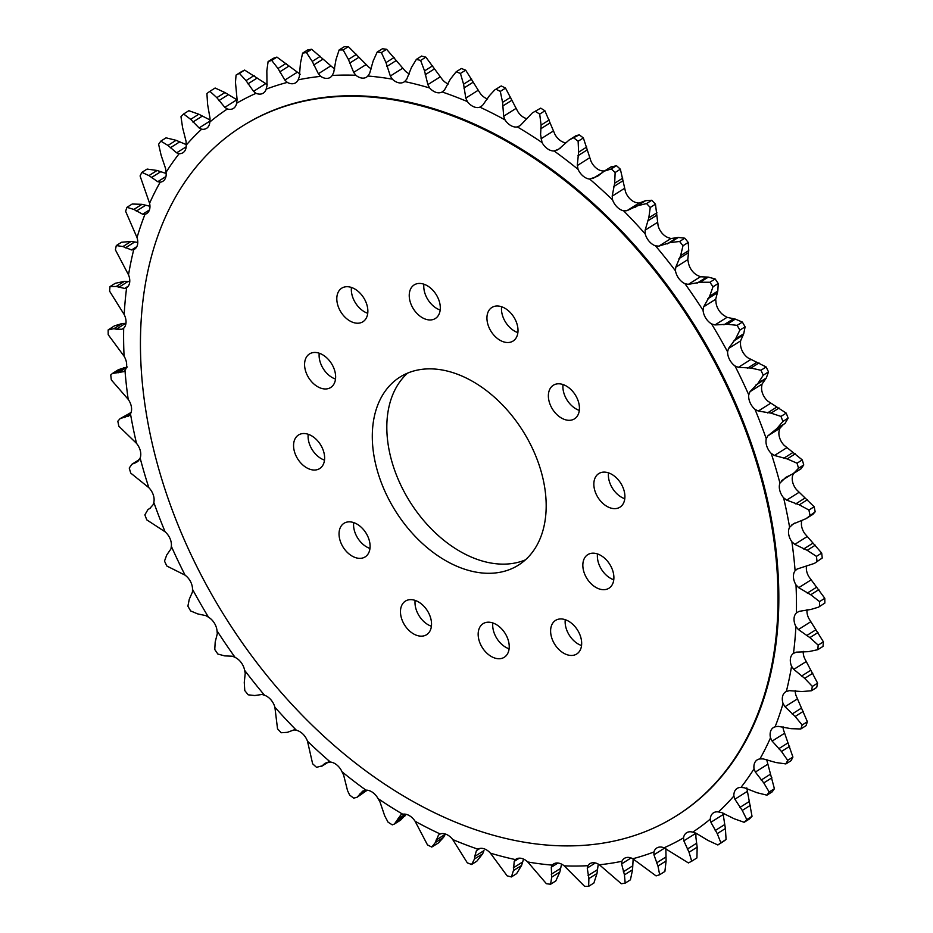 <?xml version="1.0" encoding="UTF-8"?>
<svg xmlns="http://www.w3.org/2000/svg" width="933" height="933" viewBox="0 0 933 933"><rect width="100%" height="100%" fill="white"/><g stroke="black" fill="none" stroke-linecap="round" stroke-linejoin="round"><path stroke-width="1.4" d="M624.783 498.723A19.85 13.435 57.8 0 1 608.817 479.282A19.85 13.435 57.8 0 1 608.503 472.879M624.469 492.321A19.85 13.435 57.8 0 1 619.955 507.179A19.85 13.435 57.8 0 1 594.286 488.437A19.85 13.435 57.8 0 1 598.788 473.579A19.85 13.435 57.8 0 1 624.469 492.321M581.551 645.543A19.85 13.435 57.8 0 1 565.585 626.101A19.85 13.435 57.8 0 1 565.258 619.699M581.224 639.14A19.85 13.435 57.8 0 1 576.722 653.998A19.85 13.435 57.8 0 1 551.053 635.256A19.85 13.435 57.8 0 1 555.555 620.398A19.85 13.435 57.8 0 1 581.224 639.14M431.408 626.241A19.85 13.435 57.8 0 1 415.442 606.8A19.85 13.435 57.8 0 1 415.127 600.397M431.093 619.839A19.85 13.435 57.8 0 1 426.591 634.697A19.85 13.435 57.8 0 1 400.91 615.955A19.85 13.435 57.8 0 1 405.412 601.109A19.85 13.435 57.8 0 1 431.093 619.839M324.497 460.121A19.85 13.435 57.8 0 1 308.531 440.679A19.85 13.435 57.8 0 1 308.217 434.277M324.183 453.718A19.85 13.435 57.8 0 1 319.681 468.576A19.85 13.435 57.8 0 1 294.012 449.846A19.85 13.435 57.8 0 1 298.513 434.988A19.85 13.435 57.8 0 1 324.183 453.718M367.742 313.301A19.85 13.435 57.8 0 1 351.776 293.86A19.85 13.435 57.8 0 1 351.449 287.457M367.415 306.899A19.85 13.435 57.8 0 1 362.914 321.757A19.85 13.435 57.8 0 1 337.245 303.015A19.85 13.435 57.8 0 1 341.746 288.169A19.85 13.435 57.8 0 1 367.415 306.899M517.873 332.603A19.85 13.435 57.8 0 1 501.907 313.161A19.85 13.435 57.8 0 1 501.592 306.759M517.558 326.2A19.85 13.435 57.8 0 1 513.057 341.058A19.85 13.435 57.8 0 1 487.376 322.317A19.85 13.435 57.8 0 1 491.889 307.458A19.85 13.435 57.8 0 1 517.558 326.2M440.178 310.036A19.85 13.435 57.8 0 1 424.212 290.595A19.85 13.435 57.8 0 1 423.897 284.192M439.863 303.633A19.85 13.435 57.8 0 1 435.361 318.491A19.85 13.435 57.8 0 1 409.68 299.761A19.85 13.435 57.8 0 1 414.182 284.903A19.85 13.435 57.8 0 1 439.863 303.633M579.311 410.392A19.85 13.435 57.8 0 1 563.345 390.962A19.85 13.435 57.8 0 1 563.031 384.559M578.996 404.001A19.85 13.435 57.8 0 1 574.483 418.847A19.85 13.435 57.8 0 1 548.814 400.117A19.85 13.435 57.8 0 1 553.316 385.259A19.85 13.435 57.8 0 1 578.996 404.001M613.774 579.778A19.85 13.435 57.8 0 1 597.808 560.336A19.85 13.435 57.8 0 1 597.482 553.945M613.447 573.375A19.85 13.435 57.8 0 1 608.946 588.233A19.85 13.435 57.8 0 1 583.277 569.503A19.85 13.435 57.8 0 1 587.778 554.645A19.85 13.435 57.8 0 1 613.447 573.375M509.103 648.808A19.85 13.435 57.8 0 1 493.137 629.367A19.85 13.435 57.8 0 1 492.822 622.964M508.788 642.405A19.85 13.435 57.8 0 1 504.286 657.264A19.85 13.435 57.8 0 1 478.606 638.522A19.85 13.435 57.8 0 1 483.107 623.664A19.85 13.435 57.8 0 1 508.788 642.405M369.969 548.441A19.85 13.435 57.8 0 1 354.004 528.999A19.85 13.435 57.8 0 1 353.689 522.608M369.655 542.038A19.85 13.435 57.8 0 1 365.153 556.896A19.85 13.435 57.8 0 1 339.484 538.166A19.85 13.435 57.8 0 1 343.985 523.308A19.85 13.435 57.8 0 1 369.655 542.038M335.518 379.055A19.85 13.435 57.8 0 1 319.553 359.625A19.85 13.435 57.8 0 1 319.226 353.222M335.192 372.664A19.85 13.435 57.8 0 1 330.69 387.51A19.85 13.435 57.8 0 1 305.021 368.78A19.85 13.435 57.8 0 1 309.523 353.922A19.85 13.435 57.8 0 1 335.192 372.664M374.786 460.226A111.12 75.223 -122.2 0 0 518.48 565.095A111.12 75.223 -122.2 0 0 543.694 481.929A111.12 75.223 -122.2 0 0 399.989 377.072A111.12 75.223 -122.2 0 0 374.786 460.226M407.639 373.107A111.12 75.223 -122.2 0 0 389.306 451.071A111.12 75.223 -122.2 0 0 525.361 559.893M149.572 431.279A407.453 275.795 57.8 0 1 241.985 126.375A407.453 275.795 57.8 0 1 768.897 510.887A407.453 275.795 57.8 0 1 676.483 815.792A407.453 275.795 57.8 0 1 149.572 431.279M676.891 815.535A407.453 275.795 -122.2 0 0 677.3 815.279A407.453 275.795 -122.2 0 0 769.702 510.374A407.453 275.795 -122.2 0 0 242.79 125.862A407.453 275.795 -122.2 0 0 242.382 126.118M621.926 861.287L621.611 863.911L624.445 874.886L625.18 883.143A454.686 307.762 -122.2 0 1 621.343 883.738L599.383 864.774A429.996 291.049 -122.2 0 0 621.926 861.287A13.202 8.933 57.8 0 1 624.41 858.36A13.202 8.933 57.8 0 1 632.796 858.745L656.062 875.889A454.686 307.762 -122.2 0 0 659.666 874.734L664.891 871.445L666.092 860.961L665.847 848.494M632.796 858.745A429.996 291.049 -122.2 0 0 653.928 851.981L653.94 854.803L657.975 866.069L659.666 874.734M695.913 837.426L695.89 833.262L683.842 840.855L689.044 852.261L691.691 861.217L696.928 857.928L697.161 847.152L695.913 837.426M717.874 844.983L708.065 840.458L696.123 833.239L692.706 832.154A429.996 291.049 -122.2 0 0 710.258 819.139L711.063 822.603L717.255 833.635L720.859 842.767A454.686 307.762 -122.2 0 1 717.874 844.983L723.098 841.683A454.686 307.762 -122.2 0 0 726.084 839.467L725.384 828.527L722.97 813.04M744.161 822.3A454.686 307.762 -122.2 0 0 746.785 819.594L752.021 816.293A454.686 307.762 -122.2 0 1 749.397 819.011L744.161 822.3L734.201 818.777L721.862 812.655L718.445 811.943A429.996 291.049 -122.2 0 0 733.863 796.024A13.202 8.933 57.8 0 1 737.14 788.408A13.202 8.933 57.8 0 1 740.942 787.44A429.996 291.049 -122.2 0 0 754.027 768.815A13.202 8.933 57.8 0 1 757.188 759.882A13.202 8.933 57.8 0 1 759.917 758.949A429.996 291.049 -122.2 0 0 770.495 737.863L772.151 741.094L781.481 751.473L787.697 760.348L792.922 757.048L783.417 729.723A13.202 8.933 57.8 0 1 783.323 729.314A13.202 8.933 57.8 0 1 783.032 726.749M766.938 795.173A454.686 307.762 -122.2 0 0 769.165 792L774.39 788.712A454.686 307.762 -122.2 0 1 772.162 791.884L766.938 795.173L756.92 792.688L744.324 787.767L740.942 787.44M752.021 816.293L746.785 787.884M733.863 796.024L734.877 799.219L742.271 810.427L746.785 819.594M792.922 757.048A454.686 307.762 -122.2 0 1 791.126 760.64L785.889 763.929L775.929 762.529L763.206 758.891L759.917 758.949M774.39 788.712L766.949 760.675A13.202 8.933 57.8 0 1 766.833 759.509M754.027 768.815L755.368 772.058L763.777 782.927L769.165 792M807.383 721.71A454.686 307.762 -122.2 0 1 806.03 725.676L800.806 728.976L791.009 728.673L778.297 726.375L775.101 726.83A429.996 291.049 -122.2 0 0 783.055 703.54L785.003 706.724L795.173 716.474L802.158 725.011L807.383 721.71L795.977 695.4A13.202 8.933 57.8 0 1 795.511 693.627A13.202 8.933 57.8 0 1 795.219 690.56M770.495 737.863A13.202 8.933 57.8 0 1 770.401 737.455A13.202 8.933 57.8 0 1 773.399 727.577A13.202 8.933 57.8 0 1 775.101 726.83M817.6 683.143A454.686 307.762 -122.2 0 1 816.702 687.434L811.477 690.735L801.948 691.563L789.376 690.653L786.332 691.493A429.996 291.049 -122.2 0 0 791.557 666.302L793.785 669.381L804.689 678.361L812.363 686.443L817.6 683.143L804.479 658.15A13.202 8.933 57.8 0 1 803.523 655.024A13.202 8.933 57.8 0 1 803.255 651.362M783.055 703.54A13.202 8.933 57.8 0 1 782.6 701.768A13.202 8.933 57.8 0 1 785.586 691.889A13.202 8.933 57.8 0 1 786.332 691.493M823.419 641.834A454.686 307.762 -122.2 0 1 823.011 646.394L817.775 649.695L808.619 651.654L796.327 652.144L793.47 653.38A429.996 291.049 -122.2 0 0 795.896 626.591L798.38 629.542L809.891 637.612L818.194 645.135L823.419 641.834L808.818 618.451A13.202 8.933 57.8 0 1 807.243 613.984A13.202 8.933 57.8 0 1 807.045 609.646M793.621 653.275L793.47 653.38A13.202 8.933 57.8 0 0 790.601 663.165A13.202 8.933 57.8 0 0 791.557 666.302M818.498 607.173L824.854 603.068L818.498 607.173L810.94 609.447L799.056 611.36L796.397 612.958A429.996 291.049 -122.2 0 0 796.001 584.921L798.718 587.685L810.73 594.753L819.559 601.598L824.795 598.298L808.923 576.781A13.202 8.933 57.8 0 1 806.637 571.019A13.202 8.933 57.8 0 1 806.579 565.865M795.896 626.591A13.202 8.933 57.8 0 1 794.321 622.124A13.202 8.933 57.8 0 1 796.397 612.958M814.462 563.38L822.241 558.016L814.462 563.38L797.062 569.06M797.517 568.792L795.103 570.751A429.996 291.049 -122.2 0 0 791.884 541.805L794.799 544.371L807.185 550.307L816.457 556.383L821.693 553.082L804.806 533.664A13.202 8.933 57.8 0 1 801.704 526.678A13.202 8.933 57.8 0 1 801.937 520.439M796.001 584.921A13.202 8.933 57.8 0 1 793.715 579.16A13.202 8.933 57.8 0 1 795.103 570.751M806.135 518.62L812.888 514.363L815.174 511.774L806.135 518.62L793.225 523.984L789.598 527.285A429.996 291.049 -122.2 0 0 783.603 497.802L786.682 500.111L799.313 504.835L808.923 510.048L814.147 506.759L796.514 489.662A13.202 8.933 57.8 0 1 792.514 481.51A13.202 8.933 57.8 0 1 792.863 474.967L793.866 472.914M791.884 541.805A13.202 8.933 57.8 0 1 788.793 534.819A13.202 8.933 57.8 0 1 789.598 527.285M793.61 473.463L801.004 468.798L803.756 464.961L798.531 468.249L793.61 473.463L785.726 477.428L779.941 483.107A429.996 291.049 -122.2 0 0 771.241 453.461L774.46 455.479L787.195 458.919L797.05 463.2L802.275 459.911L784.163 445.321A13.202 8.933 57.8 0 1 779.183 436.084A13.202 8.933 57.8 0 1 779.183 430.626L779.883 428.294L783.405 424.433M783.603 497.802A13.202 8.933 57.8 0 1 779.603 489.65A13.202 8.933 57.8 0 1 779.941 483.107M777.166 428.399L785.038 423.442L788.14 418.136L782.904 421.424L776.921 428.562L767.836 435.886L766.273 438.767A429.996 291.049 -122.2 0 0 754.972 409.33L758.296 411.033L770.996 413.132L780.979 416.41L786.216 413.121L767.894 401.19A13.202 8.933 57.8 0 1 761.864 390.974A13.202 8.933 57.8 0 1 761.666 386.694L762.039 384.104L766.25 378.052L768.5 371.894A454.686 307.762 -122.2 0 0 766.156 366.972L747.904 357.829A13.202 8.933 57.8 0 1 740.802 346.749A13.202 8.933 57.8 0 1 740.499 343.706L740.557 340.918L743.729 333.746L745.105 326.83A454.686 307.762 -122.2 0 0 742.376 322.072L735.332 319.109L727.029 317.337L724.475 315.774A13.202 8.933 57.8 0 1 716.229 303.96A13.202 8.933 57.8 0 1 715.984 302.21L715.704 299.248L717.792 291.073L718.235 283.492A454.686 307.762 -122.2 0 0 715.145 278.955L708.299 277.113L700.415 276.763L697.872 275.573A13.202 8.933 57.8 0 1 688.484 263.141A13.202 8.933 57.8 0 1 688.402 262.733L687.784 259.642L688.729 250.58L688.227 242.44A454.686 307.762 -122.2 0 0 684.822 238.183L678.268 237.472L670.944 238.533L668.436 237.728A13.202 8.933 57.8 0 1 658.115 225.774L655.467 204.187A454.686 307.762 -122.2 0 0 651.794 200.257L645.636 200.665L638.965 203.114L636.551 202.694A13.202 8.933 57.8 0 1 625.507 191.778L620.363 169.211A454.686 307.762 -122.2 0 0 616.468 165.666L610.788 167.182M771.241 453.461A13.202 8.933 57.8 0 1 766.261 444.225A13.202 8.933 57.8 0 1 766.273 438.767M768.5 371.894L763.276 375.194L758.121 383.171L749.992 391.708L748.744 394.834A429.996 291.049 -122.2 0 0 734.994 365.969L738.376 367.334L750.913 368.045L760.931 370.273L766.156 366.972M754.972 409.33A13.202 8.933 57.8 0 1 748.954 399.114A13.202 8.933 57.8 0 1 748.744 394.834M745.105 326.83L739.869 330.119L735.612 338.866L728.51 348.51L727.588 351.846A429.996 291.049 -122.2 0 0 711.552 323.914L714.97 324.941L727.215 324.229L737.14 325.36L742.376 322.072M734.994 365.969A13.202 8.933 57.8 0 1 727.88 354.89A13.202 8.933 57.8 0 1 727.588 351.846M718.235 283.492L712.999 286.793L709.663 296.193L703.657 306.84L703.062 310.351A429.996 291.049 -122.2 0 0 684.95 283.714L688.367 284.355L700.17 282.233L709.92 282.256L715.145 278.955M711.552 323.914A13.202 8.933 57.8 0 1 703.319 312.1A13.202 8.933 57.8 0 1 703.062 310.351M688.227 242.44L683.003 245.741L680.612 255.689L675.737 267.235L675.492 270.873A429.996 291.049 -122.2 0 0 655.526 245.869L658.885 246.125L670.151 242.58L679.597 241.472L684.822 238.183M684.95 283.714A13.202 8.933 57.8 0 1 675.562 271.281A13.202 8.933 57.8 0 1 675.492 270.873M655.467 204.187L650.243 207.488L648.808 217.879L645.123 230.183L645.204 233.915A429.996 291.049 -122.2 0 0 623.641 210.835L626.918 210.706L637.507 205.785L646.569 203.557L651.794 200.257M620.363 169.211L615.139 172.512L614.672 183.218L612.176 196.14L612.584 199.919A429.996 291.049 -122.2 0 0 589.691 179.078L597.575 176.255L604.234 171.159L611.243 168.955L616.468 165.666M604.899 170.961L602.613 170.937A13.202 8.933 57.8 0 1 590.974 161.199L583.358 137.956A454.686 307.762 -122.2 0 0 579.288 134.83L575.859 135.775L569.048 140.067L579.288 134.83M583.358 137.956L578.133 141.245L578.612 152.161L577.305 165.141L578.052 169.339A429.996 291.049 -122.2 0 0 554.12 150.983L558.914 149.047L569.048 140.067M565.818 142.807A13.202 8.933 57.8 0 1 554.948 134.399L544.919 110.805A454.686 307.762 -122.2 0 0 540.72 108.146L532.37 112.893L540.72 108.146M544.919 110.805L539.694 114.106L541.093 125.092L540.592 134.585L542.038 142.539A429.996 291.049 -122.2 0 0 517.36 126.911L520.182 125.605L532.37 112.893M526.877 118.678A13.202 8.933 57.8 0 1 517.897 111.727L505.523 88.11A454.686 307.762 -122.2 0 0 501.254 85.941L494.665 89.988L501.254 85.941M505.523 88.11L500.298 91.411L502.584 102.338L503.68 116.217L504.986 119.867A429.996 291.049 -122.2 0 0 479.877 107.155L482.489 105.487L489.428 95.679L494.665 89.988M271.701 60.412L277.987 68.494L284.857 80.086L287.294 82.407A429.996 291.049 -122.2 0 0 266.15 89.171L267.001 85.789L266.838 70.803L268.109 61.555L273.334 58.266A454.686 307.762 -122.2 0 1 276.938 57.111L271.701 60.412A454.686 307.762 -122.2 0 0 268.109 61.555M239.396 73.38L246.044 80.635L253.543 91.341L256.05 93.323A429.996 291.049 -122.2 0 0 236.585 103.271L237.11 99.738L235.466 82.291L236.072 75.072L241.309 71.783A454.686 307.762 -122.2 0 1 244.621 70.08L239.396 73.38A454.686 307.762 -122.2 0 0 236.072 75.072M207.616 104.473L206.916 93.533A454.686 307.762 -122.2 0 1 209.902 91.317L216.818 97.65L224.83 107.353L227.384 108.986A429.996 291.049 -122.2 0 0 209.832 122.001L210.018 118.339L207.616 104.473M182.6 127.693L180.979 116.707A454.686 307.762 -122.2 0 1 183.603 113.989L190.682 119.342L199.091 127.938L201.633 129.197A429.996 291.049 -122.2 0 0 186.215 145.116L186.075 141.373L182.6 127.693M161.106 155.193L158.61 144.288A454.686 307.762 -122.2 0 1 160.838 141.116L167.963 145.431L176.629 152.825L179.136 153.7A429.996 291.049 -122.2 0 0 166.051 172.325L165.584 168.546L161.106 155.193M277.533 728.813L274.885 707.226A429.996 291.049 -122.2 0 0 296.449 730.306L294.035 729.886L287.364 732.335L281.206 732.743A454.686 307.762 -122.2 0 1 277.533 728.813M328.241 762.016L322.212 765.818L316.532 767.334A454.686 307.762 -122.2 0 1 312.637 763.789L307.493 741.222A429.996 291.049 -122.2 0 0 330.387 762.063L325.069 763.264L321.314 766.541M349.642 795.044L347.531 790.613L343.624 775.043L342.026 771.801A429.996 291.049 -122.2 0 0 365.969 790.158L362.68 791.137L357.141 797.225L353.712 798.17A454.686 307.762 -122.2 0 1 349.642 795.044M388.081 822.195L384.723 815.885L379.941 801.797L378.052 798.601A429.996 291.049 -122.2 0 0 402.729 814.229L400.77 814.987L394.414 824.026L392.28 824.854A454.686 307.762 -122.2 0 1 388.081 822.195M427.477 844.89L415.103 821.273A429.996 291.049 -122.2 0 0 440.201 833.985L438.463 835.105L435.454 842.441L431.746 847.059A454.686 307.762 -122.2 0 1 427.477 844.89M133.256 428.562A429.996 291.049 -122.2 0 0 136.486 443.338L118.853 426.241A454.686 307.762 -122.2 0 1 118.328 423.734A454.686 307.762 -122.2 0 1 117.826 421.226L120.112 418.637L129.197 415.605L130.48 413.855A429.996 291.049 -122.2 0 0 133.256 428.562M815.174 511.774A454.686 307.762 -122.2 0 0 814.672 509.266A454.686 307.762 -122.2 0 0 814.147 506.759M809.949 515.074A454.686 307.762 -122.2 0 0 809.436 512.567A454.686 307.762 -122.2 0 0 808.923 510.048M515.436 859.596L514.211 861.392L513.442 870.582L511.401 876.938A454.686 307.762 -122.2 0 1 507.132 875.842L490.42 853.159A429.996 291.049 -122.2 0 0 515.436 859.596A13.202 8.933 57.8 0 1 516.054 859.141A13.202 8.933 57.8 0 1 527.74 861.975A429.996 291.049 -122.2 0 0 552.243 865.124A13.202 8.933 57.8 0 1 553.584 863.97A13.202 8.933 57.8 0 1 564.22 865.859L584.629 886.35A454.686 307.762 -122.2 0 0 588.665 886.315L593.889 883.026L596.992 873.486L598.251 864.086M625.18 883.143L630.405 879.842L632.562 869.766L633.145 858.896M824.854 603.068A454.686 307.762 -122.2 0 0 824.795 598.298M822.241 558.016A454.686 307.762 -122.2 0 0 821.693 553.082M803.756 464.961A454.686 307.762 -122.2 0 0 802.275 459.911M785.038 423.442L776.921 428.562M788.14 418.136A454.686 307.762 -122.2 0 0 786.216 413.121M487.609 98.98A13.202 8.933 57.8 0 1 480.285 93.463L465.672 70.15A454.686 307.762 -122.2 0 0 461.38 68.517L456.155 71.806A454.686 307.762 -122.2 0 1 460.447 73.45L463.573 84.203L465.8 98.082L467.375 101.604A429.996 291.049 -122.2 0 0 442.149 91.97L442.394 91.831M448.306 83.993A13.202 8.933 57.8 0 1 442.58 79.841L425.868 57.158A454.686 307.762 -122.2 0 0 421.599 56.062L416.375 59.362A454.686 307.762 -122.2 0 1 420.631 60.458L424.55 70.896L427.862 84.623L429.658 87.982A429.996 291.049 -122.2 0 0 404.642 81.556L406.741 79.2L411.441 67.526L416.375 59.362M409.424 73.905A13.202 8.933 57.8 0 1 405.26 71.025L386.6 49.286A454.686 307.762 -122.2 0 0 382.425 48.749L377.2 52.05A454.686 307.762 -122.2 0 1 381.375 52.586L385.994 62.604L390.332 76.028L392.338 79.165A429.996 291.049 -122.2 0 0 367.835 76.016L369.655 73.369L373.165 60.96L377.2 52.05M371.427 68.855A13.202 8.933 57.8 0 1 368.78 67.141L348.371 46.65A454.686 307.762 -122.2 0 0 344.335 46.685L339.111 49.974A454.686 307.762 -122.2 0 1 343.146 49.95L348.406 59.432L353.677 72.377L355.87 75.281A429.996 291.049 -122.2 0 0 332.195 75.456L333.699 72.517L336.008 59.514L339.111 49.974M334.749 68.914A13.202 8.933 57.8 0 1 333.617 68.226L311.657 49.262A454.686 307.762 -122.2 0 0 307.82 49.857L302.595 53.158A454.686 307.762 -122.2 0 1 306.432 52.563L312.252 61.403L318.375 73.742L320.707 76.366A429.996 291.049 -122.2 0 0 298.152 79.853L299.341 76.681L300.438 63.234L302.595 53.158M300.204 74.255L276.938 57.111M267.153 84.506L244.621 70.08M224.83 107.353L236.877 99.761L224.935 92.542L215.126 88.017L209.902 91.317M210.03 119.96L198.799 114.223L188.839 110.7L183.603 113.989M186.238 144.592L176.08 140.312L166.062 137.827L160.838 141.116M166.167 173.491L157.071 170.471L147.111 169.071L141.874 172.36A454.686 307.762 -122.2 0 0 140.078 175.952L149.583 203.277A13.202 8.933 57.8 0 1 146.679 213.575A13.202 8.933 57.8 0 1 144.977 214.31A429.996 291.049 -122.2 0 0 137.023 237.6L125.617 211.29A454.686 307.762 -122.2 0 1 126.97 207.324L133.874 209.435L142.656 214.217L144.977 214.31M149.968 206.251L141.991 204.327L132.194 204.024L126.97 207.324M137.781 242.44L131.052 241.437L121.523 242.265L116.298 245.566A454.686 307.762 -122.2 0 0 115.4 249.857L128.521 274.85A13.202 8.933 57.8 0 1 126.62 287.772A429.996 291.049 -122.2 0 0 124.182 314.549L109.581 291.166A454.686 307.762 -122.2 0 1 109.989 286.606L116.263 286.466L124.625 288.449L126.503 287.842M129.745 281.638L124.381 281.346L115.225 283.305L109.989 286.606M108.146 329.932L113.943 328.673L116.24 329.221L125.488 323.389L122.06 323.553L114.502 325.827L108.146 329.932A454.686 307.762 -122.2 0 0 108.205 334.702L124.077 356.219A13.202 8.933 57.8 0 1 124.975 370.389A429.996 291.049 -122.2 0 0 128.194 399.336L111.307 379.918A454.686 307.762 -122.2 0 1 110.759 374.984L112.38 373.503L123.727 371.637M127.436 366.961L118.538 369.62L112.38 373.503M131.063 412.561L120.112 418.637M357.141 797.225L367.182 790.193M394.414 824.026L400.63 820.107L406.123 814.322M431.746 847.059L438.335 843.012L443.572 837.321L445.228 834.324L435.968 840.155M482.641 853.847L483.982 850.604L474.722 856.436L474.524 858.966L471.62 864.483L476.845 861.194L482.641 853.847L474.524 858.966M511.401 876.938L516.625 873.638L521.559 865.474L523.576 859.095M653.928 851.981A13.202 8.933 57.8 0 1 656.797 847.992A13.202 8.933 57.8 0 1 664.028 847.817L688.379 862.92A454.686 307.762 -122.2 0 0 691.691 861.217M720.859 842.767L726.084 839.467M785.889 763.929A454.686 307.762 -122.2 0 0 787.697 760.348M800.806 728.976A454.686 307.762 -122.2 0 0 802.158 725.011M811.477 690.735A454.686 307.762 -122.2 0 0 812.363 686.443M817.775 649.695A454.686 307.762 -122.2 0 0 818.194 645.135M819.629 606.368A454.686 307.762 -122.2 0 0 819.559 601.598M817.005 561.304A454.686 307.762 -122.2 0 0 816.457 556.383M798.531 468.249A454.686 307.762 -122.2 0 0 797.05 463.2M782.904 421.424A454.686 307.762 -122.2 0 0 780.979 416.41M763.276 375.194A454.686 307.762 -122.2 0 0 760.931 370.273M739.869 330.119A454.686 307.762 -122.2 0 0 737.14 325.36M712.999 286.793A454.686 307.762 -122.2 0 0 709.92 282.256M683.003 245.741A454.686 307.762 -122.2 0 0 679.597 241.472M650.243 207.488A454.686 307.762 -122.2 0 0 646.569 203.557M615.139 172.512A454.686 307.762 -122.2 0 0 611.243 168.955M578.133 141.245A454.686 307.762 -122.2 0 0 574.052 138.119M539.694 114.106A454.686 307.762 -122.2 0 0 535.484 111.435M500.298 91.411A454.686 307.762 -122.2 0 0 496.018 89.241M465.672 70.15L460.447 73.45M425.868 57.158L420.631 60.458M386.6 49.286L381.375 52.586M348.371 46.65L343.146 49.95M311.657 49.262L306.432 52.563M136.486 443.338A13.202 8.933 57.8 0 1 140.137 458.033L136.836 462.162L131.996 464.202L129.244 468.039A454.686 307.762 -122.2 0 0 130.725 473.089L148.837 487.679A13.202 8.933 57.8 0 1 153.817 502.374A429.996 291.049 -122.2 0 0 165.106 531.81L146.784 519.879A454.686 307.762 -122.2 0 1 144.86 514.864L147.962 509.558L149.723 508.497M165.106 531.81A13.202 8.933 57.8 0 1 171.334 546.306L170.961 548.896L166.75 554.948L164.5 561.106A454.686 307.762 -122.2 0 0 166.844 566.028L185.096 575.171A13.202 8.933 57.8 0 1 192.501 589.294A429.996 291.049 -122.2 0 0 208.526 617.226L205.971 615.663L197.668 613.891L190.624 610.928A454.686 307.762 -122.2 0 1 187.895 606.17L189.271 599.254L192.443 592.082L192.501 589.294M208.526 617.226A13.202 8.933 57.8 0 1 217.016 630.79L217.296 633.752L215.208 641.927L214.765 649.508A454.686 307.762 -122.2 0 0 217.856 654.045L224.701 655.887L232.585 656.237L235.128 657.427A13.202 8.933 57.8 0 1 244.598 670.267A429.996 291.049 -122.2 0 0 264.564 695.272L262.056 694.467L254.732 695.528L248.178 694.817A454.686 307.762 -122.2 0 1 244.773 690.56L244.271 682.42L245.216 673.358L244.598 670.267M440.306 833.95L440.201 833.985A13.202 8.933 57.8 0 1 452.715 839.537L467.328 862.85A454.686 307.762 -122.2 0 0 471.62 864.483M564.22 865.859A429.996 291.049 -122.2 0 0 587.895 865.684L587.254 868.075L588.875 878.594L588.665 886.315M664.028 847.817A429.996 291.049 -122.2 0 0 683.504 837.869L683.842 840.855M429.658 87.982A13.202 8.933 57.8 0 0 442.149 91.97L444.516 89.953L450.359 79.153L456.155 71.806M141.874 172.36L148.953 175.591L157.735 181.702L160.173 182.192A429.996 291.049 -122.2 0 0 149.583 203.277M116.298 245.566L122.934 246.557L131.576 249.951L133.746 249.647A429.996 291.049 -122.2 0 0 128.521 274.85M116.24 329.221L121.896 329.232L123.681 328.183A429.996 291.049 -122.2 0 0 124.077 356.219M123.879 327.984L123.681 328.183A13.202 8.933 57.8 0 0 124.182 314.549M124.007 371.439L124.975 370.389M128.392 416.188L129.197 415.605M140.137 458.033A429.996 291.049 -122.2 0 0 148.837 487.679M147.892 509.605L150.353 508.053L147.892 509.605M149.851 508.415L153.117 504.706L153.817 502.374M171.334 546.306A429.996 291.049 -122.2 0 0 185.096 575.171M217.016 630.79A429.996 291.049 -122.2 0 0 235.128 657.427M452.715 839.537A429.996 291.049 -122.2 0 0 477.929 849.17L476.436 850.639L474.722 856.436M490.42 853.159A13.202 8.933 57.8 0 0 477.929 849.17L477.766 849.275M587.895 865.684A13.202 8.933 57.8 0 1 589.854 863.701A13.202 8.933 57.8 0 1 599.383 864.774M683.504 837.869A13.202 8.933 57.8 0 1 686.63 832.737A13.202 8.933 57.8 0 1 692.706 832.154M710.258 819.139A13.202 8.933 57.8 0 1 713.523 812.795A13.202 8.933 57.8 0 1 718.445 811.943M655.526 245.869A13.202 8.933 57.8 0 1 645.204 233.915M623.641 210.835A13.202 8.933 57.8 0 1 612.584 199.919M589.691 179.078A13.202 8.933 57.8 0 1 578.052 169.339M554.12 150.983A13.202 8.933 57.8 0 1 542.038 142.539M517.36 126.911A13.202 8.933 57.8 0 1 504.986 119.867M479.877 107.155A13.202 8.933 57.8 0 1 467.375 101.604M404.642 81.556A13.202 8.933 57.8 0 1 404.024 81.999A13.202 8.933 57.8 0 1 392.338 79.165M367.835 76.016A13.202 8.933 57.8 0 1 366.494 77.171A13.202 8.933 57.8 0 1 355.87 75.281M332.195 75.456A13.202 8.933 57.8 0 1 330.224 77.439A13.202 8.933 57.8 0 1 320.707 76.366M298.152 79.853A13.202 8.933 57.8 0 1 295.679 82.78A13.202 8.933 57.8 0 1 287.294 82.407M266.15 89.171A13.202 8.933 57.8 0 1 263.281 93.148A13.202 8.933 57.8 0 1 256.05 93.323M236.585 103.271A13.202 8.933 57.8 0 1 233.448 108.403A13.202 8.933 57.8 0 1 227.384 108.986M209.832 122.001A13.202 8.933 57.8 0 1 206.555 128.346A13.202 8.933 57.8 0 1 201.633 129.197M186.215 145.116A13.202 8.933 57.8 0 1 182.938 152.732A13.202 8.933 57.8 0 1 179.136 153.7M166.051 172.325A13.202 8.933 57.8 0 1 162.902 181.259A13.202 8.933 57.8 0 1 160.173 182.192M137.023 237.6A13.202 8.933 57.8 0 1 134.492 249.251A13.202 8.933 57.8 0 1 133.746 249.647M128.194 399.336A13.202 8.933 57.8 0 1 130.48 413.855M264.564 695.272A13.202 8.933 57.8 0 1 274.885 707.226M296.449 730.306A13.202 8.933 57.8 0 1 307.493 741.222M330.387 762.063A13.202 8.933 57.8 0 1 342.026 771.801M365.969 790.158A13.202 8.933 57.8 0 1 378.052 798.601M402.729 814.229A13.202 8.933 57.8 0 1 415.103 821.273M527.74 861.975L546.4 883.714A454.686 307.762 -122.2 0 0 550.575 884.251L555.8 880.95L559.835 872.04L561.573 864.145M552.243 865.124L551.298 867.235L551.718 877.16L550.575 884.251M653.94 854.803L664.681 848.039M710.934 822.253L722.982 814.661M791.744 524.999L794.811 523.063M781.807 480.507L790.566 474.99M767.836 435.886L779.883 428.294M749.992 391.708L762.039 384.104M728.51 348.51L740.557 340.918M703.657 306.84L715.704 299.248M675.737 267.235L687.784 259.642M645.123 230.183L657.17 222.59M612.176 196.14L624.224 188.548M577.912 155.764L587.172 149.933M540.732 128.824L549.98 122.993M502.56 106.164L511.809 100.321M514.211 861.392L519.319 858.173M513.313 867.853L522.573 862.022M513.442 870.582L521.559 865.474M476.436 850.639L479.935 848.435M435.454 842.441L443.572 837.321M396.723 821.215L404.84 816.107M397.54 819.209L405.493 814.206M358.808 795.569L366.926 790.449M359.928 793.866L365.829 790.158M323.588 764.454L326.818 762.413M134.97 463.036L138.469 460.832M133.127 463.666L139.425 459.689M124.462 417.599L130.538 413.762M122.433 417.832L130.55 412.713M118.188 372.803L126.293 367.695M116.007 372.64L124.124 367.532M113.943 328.673L122.06 323.553M124.625 288.449L128.264 286.151M118.631 287.399L127.891 281.568M116.263 286.466L124.381 281.346M131.576 249.951L136.813 246.639M125.349 247.875L134.597 242.044M122.934 246.557L131.052 241.437M142.656 214.217L149.432 209.948M136.288 211.138L145.548 205.307M133.874 209.435L141.991 204.327M157.735 181.702L165.957 176.524M151.333 177.643L160.581 171.812M148.953 175.591L157.071 170.471M176.629 152.825L186.18 146.808M170.273 147.822L179.533 141.979M167.963 145.431L176.08 140.312M199.091 127.938L209.948 121.092M192.886 122.036L202.146 116.205M190.682 119.342L198.799 114.223M218.882 100.624L228.142 94.793M216.818 97.65L224.935 92.542M253.543 91.341L265.59 83.737M247.933 83.853L257.193 78.022M246.044 80.635L254.161 75.515M284.857 80.086L296.904 72.482M279.678 71.923L288.927 66.091M277.987 68.494L286.104 63.386M318.375 73.742L330.422 66.138M313.71 64.995L322.958 59.164M312.252 61.403L320.381 56.283M353.677 72.377L365.724 64.785M349.595 63.164L358.855 57.321M348.406 59.432L356.534 54.312M390.332 76.028L402.38 68.424M386.903 66.43L396.163 60.598M385.994 62.604L394.123 57.496M427.862 84.623L439.909 77.031M425.156 74.768L434.416 68.925M424.55 70.896L432.667 65.788M465.8 98.082L477.848 90.489M463.864 88.064L473.124 82.232M463.573 84.203L471.69 79.083M503.68 116.217L515.727 108.613M502.584 102.338L510.701 97.219M557.129 150.061L560.64 147.846M541.012 138.795L553.059 131.203M541.093 125.092L549.21 119.972M592.852 178.553L602.356 172.558M577.329 165.561L589.376 157.957M578.612 152.161L586.729 147.041M637.507 205.785L645.636 200.665M634.755 207.523L644.015 201.691M626.918 210.706L638.965 203.114M613.634 186.658L622.894 180.827M614.672 183.218L622.789 178.11M670.151 242.58L678.268 237.472M667.177 243.945L676.437 238.113M658.885 246.125L670.944 238.533M647.455 221.109L656.704 215.266M648.808 217.879L656.937 212.759M700.17 282.233L708.299 277.113M697.021 283.212L706.281 277.381M688.367 284.355L700.415 276.763M678.932 258.674L688.192 252.843M680.612 255.689L688.729 250.58M727.215 324.229L735.332 319.109M723.903 324.812L733.163 318.981M714.97 324.941L727.029 317.337M707.68 298.898L716.941 293.055M709.663 296.193L717.792 291.073M750.913 368.045L759.03 362.925M747.496 368.232L756.756 362.401M738.376 367.334L750.435 359.741M733.35 341.256L742.598 335.425M735.612 338.866L743.729 333.746M770.996 413.132L779.113 408.013M767.497 412.934L776.746 407.091M758.296 411.033L770.343 403.441M755.59 385.236L764.85 379.404M758.121 383.171L766.25 378.052M787.195 458.919L795.313 453.8M783.65 458.336L792.898 452.505M774.46 455.479L786.519 447.887M799.313 504.835L807.43 499.715M795.756 503.878L805.016 498.047M786.682 500.111L798.741 492.519M807.185 550.307L815.302 545.187M803.663 548.989L812.923 543.158M794.799 544.371L806.858 536.767M810.73 594.753L818.847 589.633M807.278 593.108L816.527 587.265M798.718 587.685L810.765 580.093M809.891 637.612L818.008 632.492M806.544 635.653L815.804 629.822M798.38 629.542L810.427 621.938M804.689 678.361L812.806 673.241M801.47 676.122L810.73 670.291M793.785 669.381L805.844 661.789M795.173 716.474L803.29 711.354M792.14 713.99L801.389 708.159M785.003 706.724L797.062 699.132M781.481 751.473L789.598 746.353M778.647 748.779L787.907 742.948M772.151 741.094L784.198 733.49M763.777 782.927L771.894 777.807M761.176 780.058L770.425 774.215M755.368 772.058L767.416 764.454M742.271 810.427L750.4 805.307M739.927 807.418L749.187 801.587M734.877 799.219L746.925 791.627M717.255 833.635L725.384 828.527M715.203 830.545L724.451 824.714M689.044 852.261L697.161 847.152M687.271 849.123L696.531 843.292M657.975 866.069L666.092 860.961M656.517 862.92L665.777 857.089M624.445 874.886L632.562 869.766M623.314 871.784L632.574 865.941M621.611 863.911L631.058 857.963M588.875 878.594L596.992 873.486M588.082 875.574L597.342 869.743M587.254 868.075L595.359 862.967M551.298 867.235L557.957 863.037M551.263 874.256L560.523 868.425M551.718 877.16L559.835 872.04M241.985 126.375L242.79 125.862M321.384 766.483L328.556 761.969M131.996 464.202L139.39 459.537M604.374 171.077L611.698 166.471M676.483 815.792L677.3 815.279"/></g></svg>
